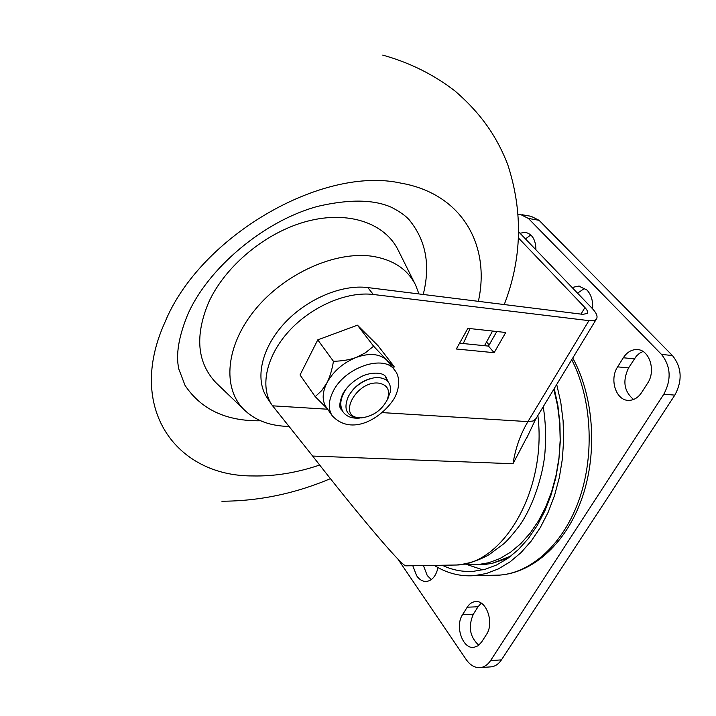 <?xml version="1.0" encoding="UTF-8"?>
<svg xmlns="http://www.w3.org/2000/svg" width="716" height="716" viewBox="0 0 716 716"><rect width="100%" height="100%" fill="white"/><g stroke="black" fill="none" stroke-linecap="round" stroke-linejoin="round"><path stroke-width="1.07" d="M537.868 415.531C547.078 489.476 503.572 564.333 456.387 565.022L405.811 565.837C401.613 566.114 354.554 510.025 312.65 456.047L271.776 404.764C259.765 386.622 266.28 356.049 288.87 331.257C311.388 306.439 346.947 291.161 373.313 294.482L588.928 320.643C592.741 321.072 595.256 320.508 596.455 318.951C597.95 316.544 596.553 313.062 592.266 308.489L518.733 231.912M486.594 342.087L489.135 344.942M267.202 397.89L266.898 397.425C254.869 379.265 261.277 348.737 283.724 324.044C306.09 299.333 341.487 284.18 367.791 287.572L582.967 314.36L587.254 313.402C588.087 312.06 587.317 310.109 584.927 307.549L518.509 238.025M459.582 343.179L488.482 346.096L496.815 331.517M527.146 436.787L512.987 463.744C515.493 448.135 520.469 434.093 527.934 421.617L533.259 420.972L535.962 418.681M393.666 368.821L394.095 366.511L377.95 345.622L357.427 325.18L317.77 339.867L300.04 374.96L315.219 396.664L327.284 408.711M456.325 348.996L494.121 352.693L505.738 332.493L467.888 328.349L456.325 348.996M373.609 346.204L365.348 352.827L356.353 357.374C350.16 359.736 342.525 361.052 333.45 361.312C331.973 370.118 329.799 377.287 326.926 382.818C333.361 371.228 343.17 362.744 356.353 357.374C369.528 352.818 379.659 353.722 386.738 360.067L373.609 346.204L357.427 325.18M317.77 339.867L333.45 361.312M394.095 366.511L386.738 360.067L394.409 369.778M315.219 396.664L321.815 390.48L326.926 382.818C322.209 392.422 321.94 400.504 326.129 407.055L326.362 407.395M388.117 381.753L385.799 376.714M386.103 377.117C382.067 370.611 366.332 373.072 359.835 377.484C352.004 381.95 346.213 387.616 342.472 394.48C339.321 403.019 338.954 408.03 341.371 409.534L342.338 410.742M385.074 375.945L387.49 381.082M343.179 412.067L343.018 411.843C339.626 406.518 339.885 400.029 343.796 392.368L344.593 390.963M386.998 400.298L390.354 391.921C391.357 383.194 387.32 378.406 378.245 377.556L373.779 377.86C362.6 380.393 354.151 386.533 348.432 396.297C343.152 408.925 346.419 416.157 358.224 418.001L364.453 417.455M346.669 388.224C340.297 397.398 339.115 405.328 343.134 412.013C346.705 416.784 352.344 418.779 360.059 418.019M369.814 378.818C361.786 381.18 355.234 386.049 350.169 393.424M359.79 417.75L362.699 417.688C373.707 415.817 381.852 409.91 387.141 399.967C390.587 390.327 387.678 384.698 378.406 383.096C356.21 380.599 336.815 417.455 359.79 417.75M494.121 352.693L488.482 346.096M553.808 389.253L557.549 405.587L559.697 422.673L560.189 440.143L559.008 457.631L556.18 474.78L551.768 491.212L545.878 506.606L538.638 520.648L530.225 533.062L520.818 543.623L510.624 552.161L499.866 558.561L488.751 562.74L477.509 564.673L464.138 564.083M511.054 555.965L492.08 563.394L483.909 564.575L477.465 564.682M482.835 569.873L466.608 564.432M554.238 388.546L557.916 405.721L559.939 423.621L560.252 441.888L558.847 460.128L555.75 477.984L551.025 495.078L544.787 511.054L537.179 525.616L528.372 538.486L518.554 549.432L507.948 558.283L496.761 564.915L485.224 569.265L473.545 571.305C462.652 572.066 452.199 570.043 442.184 565.246M556.708 384.474L560.771 402.249L563.107 420.847L563.653 439.866L562.382 458.92L559.321 477.599L554.533 495.508L548.152 512.28L540.303 527.576L531.191 541.108L521.006 552.618L509.971 561.935L498.336 568.925L486.316 573.516L474.162 575.673C460.03 576.631 446.739 573.203 434.281 565.38M397.765 558.856L466.241 659.624C470.314 665.397 475.066 668.064 480.49 667.607C484.455 667.061 487.811 664.725 490.558 660.617L663.822 394.203C671.59 379.507 670.811 366.234 661.459 354.384L528.381 218.443L520.46 214.442L518.321 214.406M592.597 308.838C593.134 301.006 591.282 294.759 587.03 290.087L578.805 286.069L572.102 287.492M481.626 642.01L478.145 645.734L473.956 647.353C462.643 649.34 454.678 626.017 462.572 614.641L467.235 607.195C469.392 603.83 472.077 601.968 475.29 601.619C486.45 599.731 494.514 623.099 486.433 634.528L481.626 642.01M520.004 233.237L525.132 232.333C532.131 233.792 535.729 239.627 535.944 249.83M647.55 383.302L641.661 392.484C638.18 397.649 633.884 400.28 628.791 400.369C616.082 400.862 609.092 379.435 617.639 366.861L623.332 357.758C626.921 352.281 631.431 349.551 636.846 349.56C649.349 349.292 656.286 370.736 647.55 383.302M412.801 565.73L416.631 575.753C419.433 579.727 422.726 581.625 426.494 581.446C432.213 580.569 436.053 575.95 438.013 567.573M423.407 565.55L427.255 575.53L431.309 579.593M522.062 214.728L531.102 216.304L539.041 220.295L672.449 355.557C681.811 367.335 682.608 380.527 674.839 395.125L501.451 659.875C498.703 663.965 495.338 666.283 491.364 666.829L490.218 666.909M584.811 288.208L577.552 293.166M478.798 645.241C469.794 636.936 467.978 626.581 473.357 614.185L478.028 606.774L481.242 603.185M525.481 238.938L530.78 234.929M633.579 399.474C624.048 391.491 622.374 380.975 628.576 367.917L636.381 356.067L639.504 353.292L643.004 351.484M319.685 465.033C296.728 472.793 274.38 476.426 252.65 475.943C176.046 476.274 125.962 408.102 164.904 322.352C200.032 236.316 322.397 165.432 401.067 183.162C462.321 193.866 490.684 245.597 478.369 301.338M260.66 420.793C226.399 421.33 201.196 409.534 185.059 385.414L178.884 369.25C175.644 355.351 178.508 337.325 187.467 315.183C207.3 268.804 263.918 220.635 318.074 206.28C349.56 199.021 374.173 199.433 391.912 207.515C401.309 212.482 407.592 217.252 410.76 221.826L407.431 218.076M423.219 294.473C430.397 266.101 426.253 241.883 410.76 221.826M470.072 328.59L463.261 343.546M415.271 284.404L398.275 250.358C385.217 223.347 348.934 210.415 307.603 221.155C266.325 231.823 225.334 265.627 208.598 302.51C194.725 335.938 197.133 362.627 215.838 382.586L217.754 384.429M418.95 293.945L415.611 285.093C407.655 269.261 393.182 259.648 372.195 256.265C335.339 250.797 284.503 273.575 255.129 309.652C225.567 345.676 222.139 388.009 243.914 409.534C254.395 419.755 268.249 425.34 285.478 426.306L289.175 426.423M580.989 314.109L584.927 307.549M367.791 287.572L373.313 294.482M543.238 406.679C545.61 421.581 546.192 436.715 544.992 452.082C543.909 469.356 535.335 502.82 519.718 525.392C512.701 534.503 507.358 540.652 503.688 543.838L489.064 554.694C478.61 560.565 467.718 564.002 456.387 565.022L449.952 565.121M312.65 456.047L512.987 463.744M272.492 405.82L327.651 409.23M382.281 412.613L527.934 421.617L588.928 320.643M333.101 391.455C328.34 401.094 328.035 409.176 332.206 415.719C351.574 436.599 381.789 418.43 394.409 398.168C401.3 384.913 398.678 374.754 394.829 370.333C384.555 353.82 344.7 367.12 333.101 391.455M473.357 614.185L462.572 614.641M478.028 606.774L467.235 607.195M628.576 367.917L617.639 366.861M634.269 358.877L623.332 357.758M501.451 659.875L490.558 660.617M674.839 395.125L663.822 394.203M672.449 355.557L661.459 354.384M539.041 220.295L528.381 218.443M571.726 359.709C591.568 398.132 594.933 453.926 579.468 498.685C563.975 543.462 531.791 572.737 499.678 575.109L492.653 575.27M266.898 397.425L271.776 404.764M526.573 438.335L535.649 419.2L596.455 318.951M326.129 407.055L332.206 415.719M387.141 399.967L388.833 396.816M362.699 417.688L361.446 417.92M477.509 564.673L483.909 564.575M492.08 563.394L508.342 557.997M578.805 286.069L580.39 286.293M475.29 601.619L476.194 601.583M525.132 232.333L526.35 232.53M636.846 349.56L638.502 349.739M491.364 666.829L480.49 667.607M572.746 358.027C593.627 396.038 597.753 451.563 582.511 496.725C567.278 541.806 534.243 572.567 499.678 575.109L474.162 575.673M221.853 501.218C258.861 501.146 295.055 493.628 330.434 478.655M484.508 345.694L492.545 331.052M504.252 304.56C521.982 258.574 523.145 211.909 507.733 164.555C497.763 138.985 483.076 115.195 454.785 90.825C433.538 74.464 409.507 62.561 382.711 55.105M243.914 409.534L215.838 382.586"/></g></svg>
